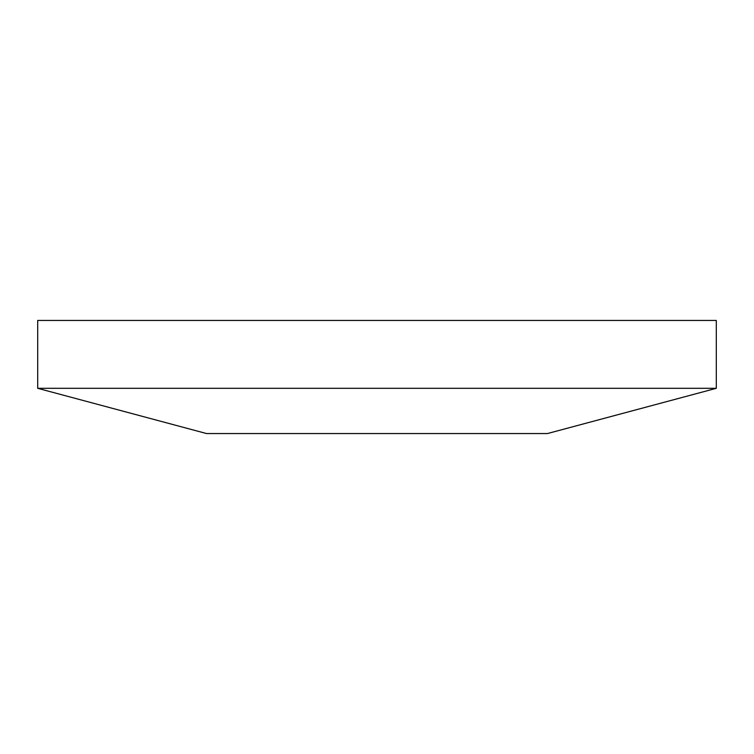 <?xml version="1.0" encoding="UTF-8"?>
<svg xmlns="http://www.w3.org/2000/svg" width="754" height="754" viewBox="0 0 754 754"><rect width="100%" height="100%" fill="white"/><g stroke="black" fill="none" stroke-linecap="round" stroke-linejoin="round"><path stroke-width="1.13" d="M716.3 388.31L37.7 388.31L37.7 320.45L716.3 320.45L716.3 388.31L547.461 433.55L206.539 433.55L37.7 388.31"/></g></svg>
